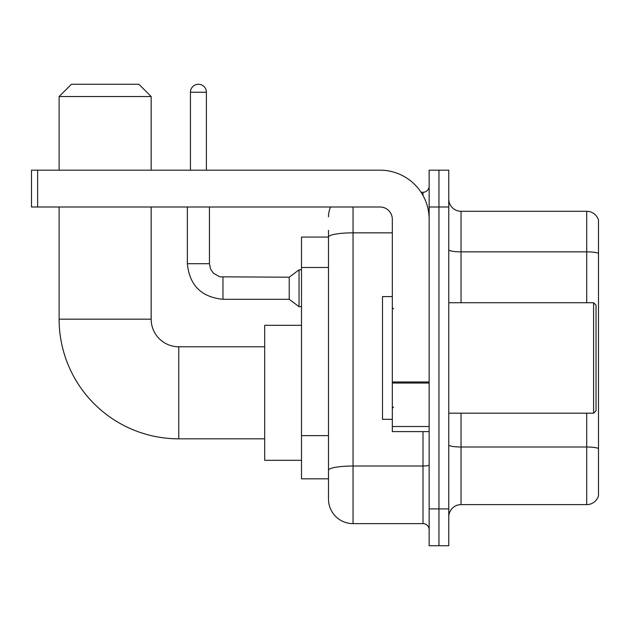 <?xml version="1.0" encoding="UTF-8"?>
<svg xmlns="http://www.w3.org/2000/svg" width="630" height="630" viewBox="0 0 630 630"><rect width="100%" height="100%" fill="white"/><g stroke="black" fill="none" stroke-linecap="round" stroke-linejoin="round"><path stroke-width="0.94" d="M353.044 207.002L353.044 523.64A24.546 24.546 0 0 1 328.498 499.094L328.498 230.32L328.498 237.069L301.502 237.069L301.502 478.839L328.498 478.839M429.14 508.906L429.14 545.73L438.952 545.73L438.952 508.906L438.952 545.73L448.773 545.73L448.773 508.906L438.952 508.906L438.952 207.002L438.952 508.906L429.14 508.906L429.14 207.002L438.952 207.002L438.952 170.179L438.952 207.002L448.773 207.002L448.773 508.906M448.773 207.002L448.773 170.179L429.14 170.179L429.14 207.002M353.044 523.64L422.998 523.64L422.998 431.589M421.045 192.276L422.998 192.276A6.135 6.135 0 0 0 429.14 186.133M328.498 499.094L328.498 474.548M392.317 232.84L353.044 232.84A24.546 4.26 180 0 0 328.498 237.1L328.498 230.32M429.14 529.775A6.135 6.135 0 0 0 422.998 523.64M328.498 216.814A24.546 24.546 0 0 1 330.545 207.002M448.773 516.884A12.269 12.269 0 0 1 461.042 504.614L586.719 504.614L586.719 413.185M598.5 220.13A12.269 12.269 0 0 0 586.719 211.294A12.269 12.269 0 0 1 598.5 220.13L598.5 495.778A12.269 12.269 0 0 1 586.719 504.614M598.5 221.114L598.5 253.394A12.269 2.134 180 0 0 586.719 251.858L586.719 211.294L461.042 211.294A12.269 12.269 0 0 1 448.773 199.025A12.269 12.269 0 0 0 461.042 211.294L461.042 302.731M264.679 438.834L178.77 438.834A119.661 119.661 0 0 1 59.11 319.174L59.11 207.002M178.77 438.834L178.77 346.784A27.61 27.61 0 0 1 151.161 319.174L151.161 207.002M71.387 84.27L138.883 84.27L151.161 96.547L59.11 96.547L71.387 84.27M151.161 170.179L151.161 96.547M59.11 170.179L59.11 96.547M301.502 325.308L264.679 325.308L264.679 460.309L301.502 460.309M190.433 170.179L190.433 92.248A7.977 7.977 0 0 1 198.411 84.27A7.977 7.977 0 0 1 206.388 92.248L206.388 170.179M222.957 299.289C201.364 297.155 189.496 285.295 187.362 263.702C189.496 285.295 201.364 297.155 222.957 299.289C201.364 297.155 189.496 285.295 187.362 263.702C189.496 285.295 201.364 297.155 222.957 299.289C201.364 297.155 189.496 285.295 187.362 263.702C189.496 285.295 201.364 297.155 222.957 299.289C201.364 297.155 189.496 285.295 187.362 263.702C189.496 285.295 201.364 297.155 222.957 299.289C201.364 297.155 189.496 285.295 187.362 263.702C189.496 285.295 201.364 297.155 222.957 299.289C201.364 297.155 189.496 285.295 187.362 263.702C189.496 285.295 201.364 297.155 222.957 299.289C201.364 297.155 189.496 285.295 187.362 263.702C189.496 285.295 201.364 297.155 222.957 299.289C201.364 297.155 189.496 285.295 187.362 263.702C189.496 285.295 201.364 297.155 222.957 299.289C201.364 297.155 189.496 285.295 187.362 263.702L209.451 263.702L210.522 268.971L213.412 273.247L219.791 276.822L289.225 277.2L289.225 299.289L222.957 299.289L222.957 277.224M289.225 277.2L299.045 269.837L299.045 306.652L301.502 306.652M429.14 431.589L392.317 431.589L392.317 381.961L429.14 381.961M429.14 219.272A49.093 49.093 0 0 0 380.048 170.179L37.635 170.179L37.635 207.002L380.048 207.002A12.269 12.269 0 0 1 392.317 219.272L392.317 381.961M37.635 207.002L31.5 207.002L31.5 170.179L37.635 170.179M593.594 302.731L596.043 305.18L596.043 410.728L593.594 413.185L593.594 302.731L448.773 302.731M392.317 296.588L382.497 296.588L382.497 419.32L392.317 419.32M328.498 267.49L301.502 267.49M328.498 435.629L301.502 435.629M429.14 464.956A6.135 1.063 0 0 1 422.998 466.019L353.044 466.019A24.546 4.26 180 0 0 328.498 470.279M422.998 195.505L422.998 192.276M598.5 448.536A12.269 2.134 180 0 0 586.719 447.001L461.042 447.001L461.042 504.614M586.719 302.731L586.719 251.858L461.042 251.858A12.269 2.134 0 0 1 448.773 249.732M461.042 413.185L461.042 447.001A12.269 2.134 0 0 1 448.773 444.867M59.11 319.174L151.161 319.174M209.451 263.702L209.451 207.002M190.433 92.248L206.388 92.248M429.14 383.032L392.317 383.032M392.317 426.518L429.14 426.518M264.679 346.784L178.77 346.784M289.225 299.289L299.045 306.652M187.362 263.702L187.362 207.002M299.045 269.837L301.502 269.837M448.773 413.185L593.594 413.185M393.545 308.865L392.317 307.637M393.545 407.043L392.317 408.272"/></g></svg>
